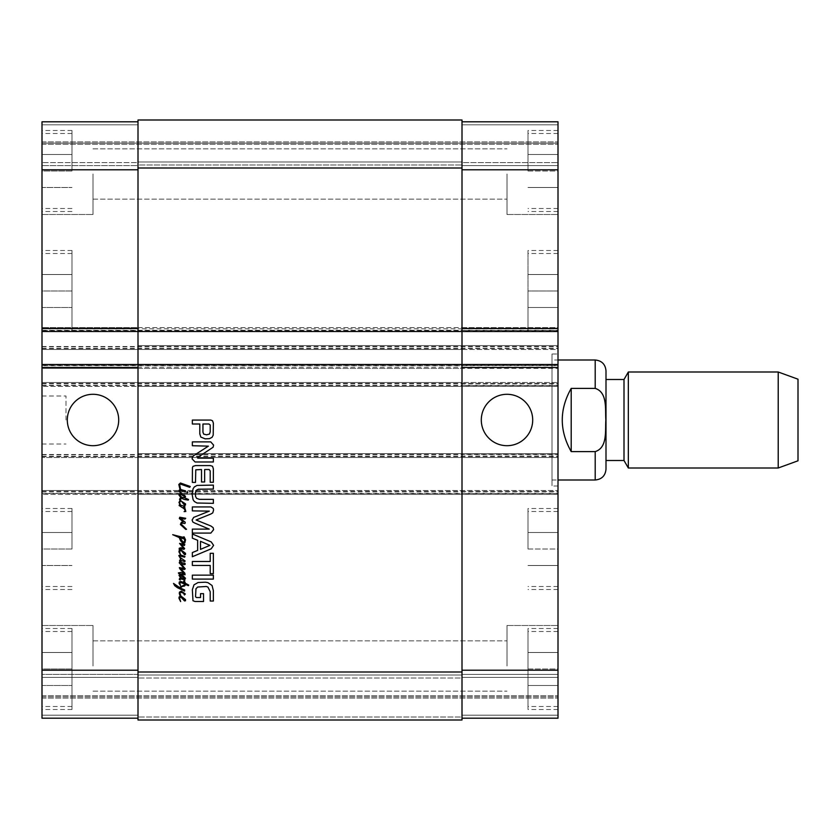 <?xml version="1.0" encoding="UTF-8"?>
<svg xmlns="http://www.w3.org/2000/svg" width="840" height="840" viewBox="0 0 840 840"><rect width="100%" height="100%" fill="white"/><g stroke="black" fill="none" stroke-linecap="round" stroke-linejoin="round"><path stroke-width="0.63" stroke-dasharray="4.2 3.15" d="M180.506 505.166L178.962 502.509L180.012 500.43L180.527 501.06L179.582 502.562L180.506 505.166L184.821 506.373L184.842 507.549L183.614 507.192L185.126 508.798L185.797 511.487L184.118 511.602L185.346 510.909L184.149 508.746L179.13 505.533L179.372 504.788L180.789 505.848L180.506 505.166M182.637 501.984L184.622 504.357L182.637 501.984M181.566 501.344L185.535 503.874L185.493 505.06L184.527 505.25L181.566 501.344L180.59 501.144L181.566 501.344M179.487 494.834L181.86 497.354L183.813 497.637L184.653 496.608L181.314 494.613L179.487 494.834M180.716 500.209L180.012 500.43L179.54 499.202L180.758 497.543L178.815 494.76L179.991 493.437L184.191 494.928L185.535 496.629L184.579 497.826L188.559 499.506L188.223 500.105L184.359 499.464L181.692 498.362L180.453 498.697L180.716 500.209M184.002 526.795L186.501 529.294L185.756 529.389L180.38 524.517L181.314 522.354L183.33 521.923L179.319 518.49L179.781 517.24L185.724 518.301L184.936 519.089L180.422 518.322L185.252 522.26L184.989 523.488L182.059 523.194L180.999 523.992L184.002 526.795M182.637 597.692L184.622 600.065L182.637 597.692M179.151 596.946L180.884 596.022L185.535 599.592L185.493 600.779L184.527 600.957L180.642 596.757L179.582 598.269L180.642 601.577L178.962 598.216L179.151 596.946M180.831 595.865L179.876 595.413L179.277 593.303L179.487 592.106L181.335 591.161L185.346 594.017L184.453 595.004L183.498 593.176L180.621 592.169L179.97 593.176L180.831 595.865M183.572 491.032L180.453 490.403L180.621 489.5L185.514 490.865L185.199 491.925L183.572 491.032M179.004 490.487L179.97 489.489L180.316 490.413L179.676 490.675L181.65 493.458L179.445 491.852L179.004 490.487M180.085 486.791L180.621 489.5L179.97 489.489L178.815 484.459L180.453 483L190.239 486.476L189.735 487.316L180.663 484.176L179.676 484.512L180.085 486.791M184.653 548.541L183.981 549.328L180.642 548.709L179.151 549.266L179.277 548.226L180.789 547.775L183.572 548.3L179.56 543.407L184.821 544.509L184.38 545.517L180.978 544.488L184.653 548.541M182.637 551.418L184.622 553.801L182.637 551.418M179.655 552.09L180.632 554.904L178.962 551.953L179.151 550.673L180.789 549.717L185.535 553.319L185.493 554.505L184.527 554.683L181.409 550.746L180.065 550.673L179.655 552.09M179.298 562.916L179.393 562.202L185.052 563.377L185.157 564.385L184.212 564.669L181.094 563.829L185.252 568.848L184.285 569.541L180.737 568.701L184.842 573.163L185.052 574.77L178.909 573.688L178.385 572.922L180.905 572.45L184.38 573.72L179.823 568.796L179.34 567.641L184.076 568.344L179.298 562.916M181.262 562.769L179.876 561.477L179.582 560.417L180.831 559.24L178.815 555.545L180.632 554.904L184.989 556.532L184.579 557.183L179.634 555.88L180.401 557.666L185.157 560.994L184.695 561.624L180.737 560.28L181.283 562.726M185.199 583.17L188.538 584.735L188.37 585.69L185.273 584.325L185.105 585.669L184.464 585.175L184.821 586.268L182.196 586.488L180.254 588.021L184.674 589.985L184.579 591.098L177.429 587.706L173.597 584.147L173.513 583.412L179.393 587.401L184.485 584.924L184.411 583.895L180.401 582.404L179.781 582.981L180.453 585.522L179.056 583.317L179.34 581.921L180.663 581.469L184.285 582.698L183.645 581.249L184.265 580.577L185.052 582.12M180.117 580.03L179.298 579.453L179.582 578.445L180.684 578.088L179.004 575.305L180.18 574.654L182.27 574.99L185.514 578.329L184.285 579.117L183.372 578.014L184.842 578.634L184.338 577.889L180.233 575.369L179.613 575.809L180.621 577.216L185.052 579.936L181.094 578.97L179.876 579.432L180.117 580.03M187.646 492.408L187.362 493.122L186.837 492.786L187.268 491.568L187.646 492.408M182.301 538.388L179.97 537.674L183.089 542.251L184.485 541.37L184.674 539.994L182.994 537.043L184.118 536.875L185.535 539.784L184.863 542.85L182.847 543.354L180.59 540.74L179.225 537.548L172.694 534.692L182.774 537.285L183.141 538.65L182.301 538.388M195.531 596.704L196.371 597.524L200.54 597.555L200.54 593.649L203.522 593.649L203.522 601.514L195.048 601.514L192.98 600.736L192.35 589.743L194.009 584.85L198.051 582.529L205.38 582.194L207.953 582.645L212.069 585.512L213.36 590.594L213.36 601.03L210.21 601.03L210.21 591.696L207.921 587.055L206.273 586.477L197.704 587.024L195.962 588.735L195.531 596.704M210.21 573.668L210.21 565.446L192.35 565.446L192.35 561.488L210.21 561.488L210.21 553.298L213.36 553.298L213.36 573.668L210.21 573.668M209.244 529.116L194.639 523.005L192.78 521.986L192.119 520.002L193.672 517.398L209.328 511.13L192.35 510.878L192.35 506.93L210.84 506.93L213.224 508.389L213.591 509.985L212.793 512.862L210.903 513.996L196.109 520.002L210.903 525.998L213.14 527.625L213.591 529.694L210.84 533.085L192.35 533.085L192.35 529.116L209.244 529.116M210.21 425.009L208.95 424.011L202.944 424.011L202.944 432.201L203.721 434.123L206.609 434.816L209.475 434.06L210.21 431.886L210.21 425.009M205.128 438.837L200.823 437.062L199.794 433.86L199.794 424.011L192.35 424.011L192.35 420.063L210.809 420.063L212.541 420.777L213.36 423.15L213.203 435.151L212.1 437.304L209.475 438.659L205.128 438.837M201.506 469.529L195.773 469.833L195.5 482.402L192.35 482.402L192.444 467.46L193.011 466.347L195.478 465.57L210.357 465.57L212.541 466.294L213.36 468.815L213.36 482.286L210.21 482.286L210.21 470.935L209.129 469.529L204.656 469.529L204.656 481.981L201.506 481.981L201.506 469.529M197.536 457.548L197.726 458.147L213.36 458.147L213.36 461.979L195.079 461.979L192.119 458.861L192.444 457.034L193.883 455.48L208.383 446.145L192.35 445.725L192.35 441.882L210.735 441.882L213.591 445.095L213.108 447.248L197.536 457.548M200.487 549.381L209.906 545.36L200.487 541.307L200.487 549.381M192.35 533.999L211.218 541.905L213.591 545.36L211.218 548.803L192.35 556.731L192.35 552.552L197.652 550.4L197.652 540.299L192.35 538.157L192.35 533.999M213.36 575.148L213.36 579.096L192.35 579.096L192.35 575.148L213.36 575.148M198.418 489.206L196.613 490.077L195.5 492.114L195.5 496.325L196.613 498.382L199.406 499.349L213.36 499.38L213.36 503.339L197.001 503.013L194.366 501.501L193.106 499.758L192.119 494.214L193.106 488.702L194.366 486.927L197.001 485.425L213.36 485.1L213.36 489.058L198.418 489.206M571.2 451.605L595.203 451.605C607.708 447.678 605.094 430.531 605.85 420C605.094 409.469 607.708 392.322 595.203 388.395L571.2 388.395L571.2 451.605C559.293 430.531 559.293 409.469 571.2 388.395M605.997 460.499L605.997 370.797M551.996 353.997L551.996 486.003L551.996 353.997L558.001 353.997L558.001 486.003L558.001 353.997M551.996 360.003L551.996 479.997L551.996 360.003L558.001 360.003M624.005 460.499L624.005 379.502M628.331 467.995L628.331 372.005M778.218 467.995L778.218 372.005M798 460.803L798 379.197M92.998 445.694A25.694 25.694 0 0 0 115.258 407.148A25.694 25.694 0 0 0 70.749 407.148A25.694 25.694 0 0 0 92.998 445.694M507.003 445.694A25.694 25.694 0 0 0 529.253 407.148A25.694 25.694 0 0 0 484.743 407.148A25.694 25.694 0 0 0 507.003 445.694M71.998 171.003L71.998 130.505L71.998 171.003L42 171.003L42 187.499L71.998 187.499L42 187.499L42 171.003L71.998 171.003M42 154.497L71.998 154.497L42 154.497L42 171.003L42 154.497M71.998 290.997L71.998 331.495L71.998 250.499L71.998 290.997L42 290.997L42 307.503L71.998 307.503L42 307.503L42 290.997L71.998 290.997M42 274.502L71.998 274.502L42 274.502L42 290.997L42 274.502M71.998 668.997L71.998 709.496L71.998 628.499L71.998 668.997L42 668.997L42 685.503L71.998 685.503L42 685.503L42 668.997L71.998 668.997M42 652.501L71.998 652.501L42 652.501L42 668.997L42 652.501M71.998 549.003L71.998 508.505L71.998 549.003L42 549.003L42 565.499L71.998 565.499L42 565.499L42 549.003L71.998 549.003M42 532.497L71.998 532.497L42 532.497L42 549.003L42 532.497M42 290.997L42 331.495L42 290.997M42 171.003L42 130.505L42 171.003M42 549.003L42 508.505L42 549.003M42 668.997L42 709.496L42 668.997M92.998 173.996L92.998 214.505L92.998 173.996M42 173.996L42 214.505L42 173.996M42 666.005L42 625.496L42 666.005M92.998 666.005L92.998 625.496L92.998 666.005M42 365.705L42 368.403L42 365.705L558.001 365.705L558.001 364.497L558.001 368.403L558.001 365.705M42 330.603L42 327.6L42 330.603L138.002 330.603L138.002 368.403L42 368.403L558.001 368.403L462 368.403L462 327.6L558.001 327.6L558.001 331.495L558.001 290.997L528.003 290.997L528.003 331.495L528.003 250.499L528.003 290.997L558.001 290.997L558.001 307.503L558.001 274.502L558.001 328.503L558.001 250.499L558.001 331.495L558.001 327.6L42 327.6L138.002 327.6L138.002 331.495L138.002 121.8L42 121.8L42 349.503L558.001 349.503L558.001 121.8L558.001 165.596L558.001 121.8L558.001 165.596L558.001 121.8L462 121.8L462 349.503L558.001 349.503L558.001 718.2L558.001 674.404L558.001 718.2L558.001 674.404L558.001 718.2L462 718.2L462 670.204L462 718.2M42 143.105L42 162.603L42 143.105L558.001 143.105L42 143.105M42 165.596L42 144.302L42 165.596L138.002 165.596L42 165.596L138.002 165.596L138.002 162.603L138.002 165.596L42 165.596M138.002 718.2L138.002 670.204L138.002 718.2L42 718.2L42 345.597L42 349.503L138.002 349.503L138.002 169.796L42 169.796M42 420L42 444.003L42 420M528.003 171.003L528.003 130.505L528.003 171.003L558.001 171.003L558.001 187.499L558.001 171.003L528.003 171.003M558.001 187.499L528.003 187.499L558.001 187.499M558.001 154.497L558.001 171.003L558.001 154.497L528.003 154.497L558.001 154.497M558.001 307.503L528.003 307.503L558.001 307.503M558.001 274.502L528.003 274.502L558.001 274.502M528.003 668.997L528.003 709.496L528.003 628.499L528.003 668.997L558.001 668.997L558.001 685.503L558.001 668.997L528.003 668.997M558.001 685.503L528.003 685.503L558.001 685.503M558.001 652.501L558.001 668.997L558.001 652.501L528.003 652.501L558.001 652.501M528.003 549.003L528.003 508.505L528.003 549.003L558.001 549.003L558.001 565.499L558.001 549.003L528.003 549.003M558.001 565.499L528.003 565.499L558.001 565.499M558.001 532.497L558.001 549.003L558.001 532.497L528.003 532.497L558.001 532.497M558.001 171.003L558.001 130.505L558.001 171.003M558.001 549.003L558.001 508.505L558.001 549.003M558.001 668.997L558.001 709.496L558.001 668.997M558.001 173.996L558.001 214.505L558.001 173.996M558.001 666.005L558.001 625.496L558.001 666.005M507.003 173.996L507.003 214.505L507.003 173.996M507.003 666.005L507.003 625.496L507.003 666.005M66.003 420L66.003 395.997L66.003 420M462 674.404L558.001 674.404L462 674.404L462 677.397L462 674.404L558.001 674.404L462 674.404L462 677.397L462 674.404L558.001 674.404M42 365.4L462 365.4L462 368.403L138.002 368.403L138.002 364.497L138.002 670.204L138.002 490.497L462 490.497L462 670.204L462 364.497L462 365.4L558.001 365.4M558.001 493.5L462 493.5L462 719.996L138.002 719.996L138.002 493.5L462 493.5L462 490.497L558.001 490.497L42 490.497L138.002 490.497L138.002 493.5L42 493.5M42 491.4L462 491.4L462 494.403L558.001 494.403L42 494.403L138.002 494.403L138.002 453.6L558.001 453.6L462 453.6L462 494.403L138.002 494.403L138.002 453.6L462 453.6L462 491.4L558.001 491.4M42 385.497L462 385.497L462 382.505L138.002 382.505L138.002 457.495L558.001 457.495L42 457.495L138.002 457.495L138.002 382.505L42 382.505L558.001 382.505L462 382.505L462 457.495L462 454.503L558.001 454.503M42 383.397L462 383.397L462 386.4L558.001 386.4L42 386.4L138.002 386.4L138.002 345.597L558.001 345.597L462 345.597L462 386.4L138.002 386.4L138.002 345.597L462 345.597L462 383.397L558.001 383.397M462 121.8L558.001 121.8L462 121.8L462 124.803L462 121.8L558.001 121.8L462 121.8L462 169.796L558.001 169.796M462 165.596L558.001 165.596L462 165.596L462 162.603L462 165.596L558.001 165.596L462 165.596L462 162.603L462 165.596M558.001 330.603L462 330.603L462 327.6L138.002 327.6L138.002 330.603L462 330.603L462 331.495L462 169.796M462 717.003L462 719.996L462 717.003L462 719.996L462 717.003L138.002 717.003L138.002 715.197L138.002 717.003L138.002 715.197L138.002 717.003L462 717.003M462 677.996L462 675.003L462 677.996L462 675.003L462 677.996L138.002 677.996L138.002 674.404L42 674.404L138.002 674.404L138.002 677.397L138.002 674.404L42 674.404L138.002 674.404L138.002 677.996L138.002 675.003L138.002 677.996L138.002 677.397L138.002 677.996L462 677.996M462 120.005L462 349.503L138.002 349.503L138.002 120.005L138.002 124.803L138.002 121.8L42 121.8L138.002 121.8L138.002 124.803L138.002 121.8L42 121.8L138.002 121.8L138.002 124.803L138.002 120.005L138.002 124.803L138.002 120.005L462 120.005M462 162.603L462 164.997L462 162.005L462 164.997L462 162.005L462 162.603L558.001 162.603L462 162.603M558.001 385.497L462 385.497L462 454.503L42 454.503M138.002 162.603L138.002 165.596L138.002 162.005L138.002 164.997L138.002 162.005L138.002 162.603L42 162.603L138.002 162.603M138.002 121.8L138.002 169.796M138.002 164.997L138.002 162.005L138.002 164.997L462 164.997L138.002 164.997M71.998 331.495L528.003 331.495M138.002 719.996L462 719.996L138.002 719.996M42 696.896L558.001 696.896L42 696.896M138.002 675.003L462 675.003L138.002 675.003M42 364.497L558.001 364.497M595.203 479.997L595.203 451.605M595.203 388.395L595.203 360.003M462 715.197L558.001 715.197L462 715.197M462 677.397L558.001 677.397L462 677.397M462 670.204L558.001 670.204M42 456.603L558.001 456.603M42 348.6L558.001 348.6M42 346.5L558.001 346.5M462 124.803L558.001 124.803L462 124.803M138.002 715.197L42 715.197L138.002 715.197M138.002 677.397L42 677.397L138.002 677.397M138.002 674.404L42 674.404M138.002 670.204L42 670.204M138.002 124.803L42 124.803L138.002 124.803M42 330.298L558.001 330.298M558.001 328.797L42 328.797M42 141.897L558.001 141.897L42 141.897M42 144.302L558.001 144.302L42 144.302M138.002 162.005L462 162.005L138.002 162.005M138.002 168L462 168M42 348.296L558.001 348.296M42 346.805L558.001 346.805M42 385.203L558.001 385.203M42 383.702L558.001 383.702M42 456.298L558.001 456.298M42 454.797L558.001 454.797M42 493.195L558.001 493.195M42 491.705L558.001 491.705M138.002 672L462 672M42 698.103L558.001 698.103L42 698.103M42 695.699L558.001 695.699L42 695.699M42 367.195L558.001 367.195M558.001 486.003L551.996 486.003M551.996 479.997L558.001 479.997M71.998 253.502L42 253.502M71.998 328.503L42 328.503M71.998 250.499L42 250.499M71.998 133.497L42 133.497M71.998 208.499L42 208.499M71.998 130.505L42 130.505M71.998 211.502L42 211.502M71.998 511.497L42 511.497M71.998 586.499L42 586.499M71.998 508.505L42 508.505M71.998 589.501L42 589.501M71.998 631.501L42 631.501M71.998 706.503L42 706.503M71.998 628.499L42 628.499M71.998 709.496L42 709.496M42 214.505L92.998 214.505L42 214.505M42 625.496L92.998 625.496L42 625.496M558.001 253.502L528.003 253.502M558.001 328.503L528.003 328.503M558.001 250.499L528.003 250.499M558.001 133.497L528.003 133.497M558.001 208.499L528.003 208.499M558.001 130.505L528.003 130.505M558.001 211.502L528.003 211.502M558.001 511.497L528.003 511.497M558.001 586.499L528.003 586.499M558.001 508.505L528.003 508.505M558.001 589.501L528.003 589.501M558.001 631.501L528.003 631.501M558.001 706.503L528.003 706.503M558.001 628.499L528.003 628.499M558.001 709.496L528.003 709.496M507.003 214.505L558.001 214.505L507.003 214.505M92.998 199.133L507.003 199.133L92.998 199.133M92.998 148.869L507.003 148.869L92.998 148.869M507.003 625.496L558.001 625.496L507.003 625.496M92.998 691.131L507.003 691.131L92.998 691.131M92.998 640.868L507.003 640.868L92.998 640.868M42 444.003L66.003 444.003M42 395.997L66.003 395.997"/><path stroke-width="1.26" d="M180.506 505.166L178.962 502.509L180.012 500.43L180.527 501.06L179.582 502.562L180.506 505.166L184.821 506.373L184.842 507.549L183.614 507.192L185.126 508.798L185.797 511.487L184.118 511.602L185.346 510.909L184.149 508.746L179.13 505.533L179.372 504.788L180.789 505.848L180.506 505.166M182.637 501.984L184.622 504.357L182.637 501.984M181.566 501.344L185.535 503.874L185.493 505.06L184.527 505.25L181.566 501.344L180.59 501.144L181.566 501.344M180.779 500.273L180.012 500.43L179.54 499.202L180.758 497.543L178.815 494.76L179.991 493.437L184.191 494.928L185.535 496.629L184.579 497.826L188.559 499.506L188.223 500.105L184.359 499.464L181.692 498.362L180.453 498.697L180.789 500.273M179.487 494.834L181.86 497.354L183.813 497.637L184.653 496.608L181.314 494.613L179.487 494.834M184.002 526.795L186.501 529.294L185.756 529.389L180.38 524.517L181.314 522.354L183.33 521.923L179.319 518.49L179.781 517.24L185.724 518.301L184.936 519.089L180.422 518.322L185.252 522.26L184.989 523.488L182.059 523.194L180.999 523.992L184.002 526.795M182.637 597.692L184.622 600.065L182.637 597.692M179.151 596.946L180.884 596.022L185.535 599.592L185.493 600.779L184.527 600.957L180.642 596.757L179.582 598.269L180.642 601.577L178.962 598.216L179.151 596.946M180.831 595.865L179.876 595.413L179.277 593.303L179.487 592.106L181.335 591.161L185.346 594.017L184.453 595.004L183.498 593.176L180.621 592.169L179.97 593.176L180.831 595.865M183.572 491.032L180.453 490.403L180.621 489.5L185.514 490.865L185.199 491.925L183.572 491.032M179.004 490.487L179.97 489.489L180.316 490.413L179.676 490.675L181.65 493.458L179.445 491.852L179.004 490.487M180.085 486.791L180.621 489.5L179.97 489.489L178.815 484.459L180.453 483L190.239 486.476L189.735 487.316L180.663 484.176L179.676 484.512L180.085 486.791M184.653 548.541L183.981 549.328L180.642 548.709L179.151 549.266L179.277 548.226L180.789 547.775L183.572 548.3L179.56 543.407L184.821 544.509L184.38 545.517L180.978 544.488L184.653 548.541M182.637 551.418L184.622 553.801L182.637 551.418M179.655 552.09L180.632 554.904L178.962 551.953L179.151 550.673L180.789 549.717L185.535 553.319L185.493 554.505L184.527 554.683L181.409 550.746L180.065 550.673L179.655 552.09M179.298 562.916L179.393 562.202L185.052 563.377L185.157 564.385L184.212 564.669L181.094 563.829L185.252 568.848L184.285 569.541L180.737 568.701L184.842 573.163L185.052 574.77L178.909 573.688L178.385 572.922L180.905 572.45L184.38 573.72L179.823 568.796L179.34 567.641L184.076 568.344L179.298 562.916M181.262 562.769L179.876 561.477L179.582 560.417L180.831 559.24L178.815 555.545L180.632 554.904L184.989 556.532L184.579 557.183L179.634 555.88L180.401 557.666L185.157 560.994L184.695 561.624L180.737 560.28L181.283 562.726M184.453 586.016L182.196 586.488L180.254 588.021L184.674 589.985L184.579 591.098L177.429 587.706L174.741 585.69L173.513 583.412L179.393 587.401L184.485 584.924L184.411 583.895L180.401 582.404L179.781 582.981L180.453 585.522L179.056 583.317L179.34 581.921L180.663 581.469L184.285 582.698L183.645 581.249L184.265 580.577L185.199 583.17L188.727 585.091L188.37 585.69L185.273 584.325L184.453 586.016M185.178 585.333L185.273 584.325M185.052 582.12L185.199 583.17M180.117 580.03L179.298 579.453L179.582 578.445L180.684 578.088L179.004 575.305L180.18 574.654L182.27 574.99L185.514 578.329L184.285 579.117L183.372 578.014L184.842 578.634L184.338 577.889L180.233 575.369L179.613 575.809L180.621 577.216L185.052 579.936L181.094 578.97L179.876 579.432L180.117 580.03M187.646 492.408L187.362 493.122L186.837 492.786L187.268 491.568L187.646 492.408M182.301 538.388L179.97 537.674L183.089 542.251L184.485 541.37L184.674 539.994L182.994 537.043L184.118 536.875L185.535 539.784L184.863 542.85L182.847 543.354L180.59 540.74L179.225 537.548L172.694 534.692L182.774 537.285L183.141 538.65L182.301 538.388M195.531 596.704L196.371 597.524L200.54 597.555L200.54 593.649L203.522 593.649L203.522 601.514L195.048 601.514L192.98 600.736L192.35 589.743L194.009 584.85L198.051 582.529L205.38 582.194L207.953 582.645L212.069 585.512L213.36 590.594L213.36 601.03L210.21 601.03L210.21 591.696L207.921 587.055L206.273 586.477L197.704 587.024L195.962 588.735L195.531 596.704M210.21 573.668L210.21 565.446L192.35 565.446L192.35 561.488L210.21 561.488L210.21 553.298L213.36 553.298L213.36 573.668L210.21 573.668M209.244 529.116L194.639 523.005L192.78 521.986L192.119 520.002L193.672 517.398L209.328 511.13L192.35 510.878L192.35 506.93L210.84 506.93L213.224 508.389L213.591 509.985L212.793 512.862L210.903 513.996L196.109 520.002L210.903 525.998L213.14 527.625L213.591 529.694L210.84 533.085L192.35 533.085L192.35 529.116L209.244 529.116M205.128 438.837L200.823 437.062L199.794 433.86L199.794 424.011L192.35 424.011L192.35 420.063L210.809 420.063L212.541 420.777L213.36 423.15L213.203 435.151L212.1 437.304L209.475 438.659L205.128 438.837M201.506 469.529L195.773 469.833L195.5 482.402L192.35 482.402L192.444 467.46L193.011 466.347L195.478 465.57L210.357 465.57L212.541 466.294L213.36 468.815L213.36 482.286L210.21 482.286L210.21 470.935L209.129 469.529L204.656 469.529L204.656 481.981L201.506 481.981L201.506 469.529M197.536 457.548L197.726 458.147L213.36 458.147L213.36 461.979L195.079 461.979L192.119 458.861L192.444 457.034L193.883 455.48L208.383 446.145L192.35 445.725L192.35 441.882L210.735 441.882L213.591 445.095L213.108 447.248L197.536 457.548M192.35 533.999L211.218 541.905L213.591 545.36L211.218 548.803L192.35 556.731L192.35 552.552L197.652 550.4L197.652 540.299L192.35 538.157L192.35 533.999M213.36 575.148L213.36 579.096L192.35 579.096L192.35 575.148L213.36 575.148M198.418 489.206L196.613 490.077L195.5 492.114L195.5 496.325L196.613 498.382L199.406 499.349L213.36 499.38L213.36 503.339L197.001 503.013L194.366 501.501L193.106 499.758L192.119 494.214L193.106 488.702L194.366 486.927L197.001 485.425L213.36 485.1L213.36 489.058L198.418 489.206M138.002 121.8L42 121.8L42 364.497L462 364.497L462 120.005L138.002 120.005L138.002 719.996L462 719.996L462 364.497L558.001 364.497L558.001 718.2L462 718.2M210.21 425.009L208.95 424.011L202.944 424.011L202.944 432.201L203.721 434.123L206.609 434.816L209.475 434.06L210.21 431.886L210.21 425.009M200.487 549.381L209.906 545.36L200.487 541.307L200.487 549.381M571.2 388.395L595.203 388.395C607.708 392.322 605.094 409.469 605.85 420C605.094 430.531 607.708 447.678 595.203 451.605L571.2 451.605L571.2 388.395C559.293 409.469 559.293 430.531 571.2 451.605M558.001 360.003L595.203 360.003C601.755 360.644 605.356 364.245 605.997 370.797L605.997 469.203L605.997 460.499L624.005 460.499L628.331 467.995L778.218 467.995L778.218 372.005L628.331 372.005L628.331 467.995M605.997 379.502L624.005 379.502L624.005 460.499M624.005 379.502L628.331 372.005M778.218 372.005L798 379.197L798 460.803L778.218 467.995M92.998 445.694A25.694 25.694 0 0 1 70.749 407.148A25.694 25.694 0 0 1 115.258 407.148A25.694 25.694 0 0 1 92.998 445.694M507.003 445.694A25.694 25.694 0 0 1 484.743 407.148A25.694 25.694 0 0 1 529.253 407.148A25.694 25.694 0 0 1 507.003 445.694M42 364.497L42 718.2L138.002 718.2M462 121.8L558.001 121.8L558.001 364.497M42 331.495L558.001 331.495M138.002 672L462 672M595.203 360.003L595.203 388.395M595.203 451.605L595.203 479.997C601.755 479.356 605.356 475.755 605.997 469.203M462 670.204L558.001 670.204M462 169.796L558.001 169.796M462 328.503L558.001 328.503M462 367.5L558.001 367.5M138.002 670.204L42 670.204M138.002 169.796L42 169.796M138.002 328.503L42 328.503M138.002 367.5L42 367.5M138.002 168L462 168M558.001 479.997L595.203 479.997"/></g></svg>
